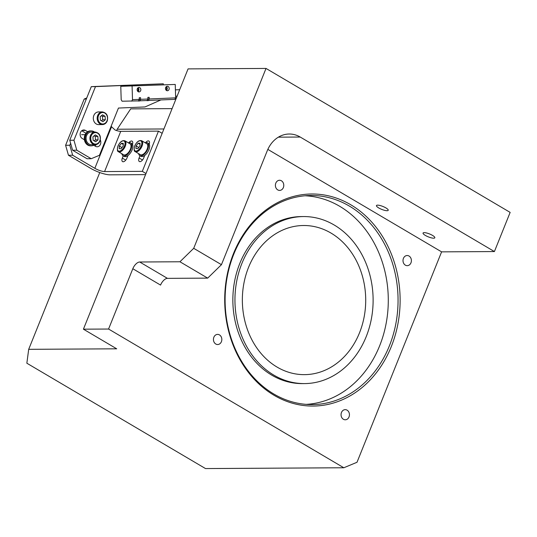 <?xml version="1.0" encoding="UTF-8"?>
<svg xmlns="http://www.w3.org/2000/svg" width="537" height="537" viewBox="0 0 537 537"><rect width="100%" height="100%" fill="white"/><g stroke="black" fill="none" stroke-linecap="round" stroke-linejoin="round"><path stroke-width="0.81" d="M359.515 332.792A74.569 61.674 -90.3 0 1 304.466 374.645A74.569 61.674 -90.3 0 1 248.55 267.359A74.569 61.674 -90.3 0 1 303.6 225.506A74.569 61.674 -90.3 0 1 359.515 332.792M241.892 263.432A83.517 69.078 -90.3 0 1 303.546 216.559A83.517 69.078 -90.3 0 1 366.174 336.719A83.517 69.078 -90.3 0 1 304.519 383.593A83.517 69.078 -90.3 0 1 241.892 263.432M304.519 383.593L302.425 383.606A83.517 69.078 -90.3 0 1 239.797 263.445A83.517 69.078 -90.3 0 1 301.452 216.572L303.546 216.559M305.043 195.77A104.4 86.35 -90.3 0 1 379.612 345.895A104.4 86.35 -90.3 0 1 306.258 404.368M432.507 235.394A6.337 1.577 21.9 0 1 434.822 237.784A6.337 1.577 21.9 0 1 431.312 237.851A6.337 1.577 21.9 0 1 425.378 235.434A6.337 1.577 21.9 0 1 423.062 233.051A6.337 1.577 21.9 0 1 426.579 232.984A6.337 1.577 21.9 0 1 432.507 235.394M385.902 207.913A6.337 1.577 21.9 0 1 388.217 210.296A6.337 1.577 21.9 0 1 384.707 210.37A6.337 1.577 21.9 0 1 378.773 207.953A6.337 1.577 21.9 0 1 376.457 205.57A6.337 1.577 21.9 0 1 379.968 205.496A6.337 1.577 21.9 0 1 385.902 207.913M403.428 258.371A5.068 4.195 89.7 0 0 407.227 265.667A5.068 4.195 89.7 0 0 410.973 262.821A5.068 4.195 89.7 0 0 407.174 255.525A5.068 4.195 89.7 0 0 403.428 258.371M275.817 183.117A5.068 4.195 89.7 0 0 279.616 190.413A5.068 4.195 89.7 0 0 283.361 187.567A5.068 4.195 89.7 0 0 279.562 180.271A5.068 4.195 89.7 0 0 275.817 183.117M213.86 337.236A5.068 4.195 89.7 0 0 217.66 344.532A5.068 4.195 89.7 0 0 221.405 341.686A5.068 4.195 89.7 0 0 217.599 334.39A5.068 4.195 89.7 0 0 213.86 337.236M341.472 412.49A5.068 4.195 89.7 0 0 345.271 419.786A5.068 4.195 89.7 0 0 349.016 416.94A5.068 4.195 89.7 0 0 345.21 409.644A5.068 4.195 89.7 0 0 341.472 412.49M391.312 346.553A106.037 87.706 -90.3 0 1 274.112 395.319A106.037 87.706 -90.3 0 1 233.521 253.504A106.037 87.706 -90.3 0 1 350.721 204.738A106.037 87.706 -90.3 0 1 391.312 346.553M233.79 254.162A104.547 86.47 89.7 0 0 312.185 404.583A104.547 86.47 89.7 0 0 389.365 345.902A104.547 86.47 89.7 0 0 310.97 195.488A104.547 86.47 89.7 0 0 233.79 254.162M132.82 268.728A7.458 3.759 120.5 0 1 139.707 262.002L167.443 278.361A7.458 3.759 -59.5 0 0 160.563 285.087L132.82 268.728L108.575 329.033L343.821 467.761L205.503 468.566L26.85 363.213L28.696 349.325L116.717 348.815L83.423 329.181L188.064 68.89L266.023 68.434L510.15 212.397L494.409 251.558L300.217 137.042A29.83 24.668 89.7 0 0 289.268 134.015A29.83 24.668 89.7 0 0 267.251 150.756L221.452 264.674L207.685 278.126L179.942 261.767L193.709 248.316L266.023 68.434M108.575 329.033L83.423 329.181M343.821 467.761L357.011 462.276L441.595 251.86L494.409 251.558M163.913 128.967L117.173 129.236L130.699 108.87L172.088 108.628M139.707 262.002L179.942 261.767M193.709 248.316L221.452 264.674M117.173 129.236L116.636 130.572M99.761 172.538L28.696 349.325M441.595 251.86L267.835 149.393M167.443 278.361L207.685 278.126M162.161 133.317L158.469 131.135L120.744 131.357A7.458 1.859 21.9 0 1 115.173 130.068L111.542 126.772L94.841 168.316L72.649 155.227L68.461 155.253L65.601 145.279L84.188 99.043L86.739 97.982M145.554 174.626L110.132 174.834A14.915 3.712 -158.1 0 1 90.652 168.343L68.461 155.253M65.601 145.279L69.797 145.258L70.602 143.245M86.316 99.03L84.188 99.043M69.797 145.258L72.649 155.227M111.542 126.772A7.458 6.169 -90.3 0 1 111.246 125.96M94.841 168.316A7.458 1.859 -158.1 0 0 104.581 171.565L142.305 171.343L158.469 131.135M146.004 173.525L142.305 171.343M123.242 155.837L122.335 158.086A4.101 2.067 -59.5 0 0 122.557 161.61A4.101 2.067 -59.5 0 0 126.947 158.059L127.967 155.522M132.458 144.319A4.101 2.067 -59.5 0 0 132.109 141.144A4.101 2.067 -59.5 0 0 128.927 142.641M140.003 155.743L139.103 157.992A4.101 2.067 -59.5 0 0 139.325 161.509A4.101 2.067 -59.5 0 0 143.708 157.965L144.735 155.421M149.226 144.218A4.101 2.067 -59.5 0 0 148.877 141.043A4.101 2.067 -59.5 0 0 145.695 142.547M84.416 139.774L82.195 138.465A4.477 3.699 -90.3 0 1 80.483 132.485A4.477 3.699 -90.3 0 1 83.785 129.974A4.477 3.699 -90.3 0 1 85.43 130.424L87.645 131.733M163.308 84.537L163.288 83.792L95.485 86.618L73.938 140.231L76.791 150.199L91.216 158.71L99.459 155.28L118.449 108.051L144.997 106.944L160.919 99.936M76.791 150.199L72.602 150.226L69.75 140.251L91.297 86.645L163.288 83.792M72.602 150.226L87.028 158.73L91.216 158.71M69.75 140.251L73.938 140.231M91.297 86.645L95.485 86.618M96.136 144.581A4.477 3.699 -90.3 0 1 95.015 146.03M81.731 130.739L85.98 133.25M100.318 140.043A4.477 3.699 -90.3 0 1 100.345 144.513A4.477 3.699 -90.3 0 1 97.157 146.776A4.477 3.699 -90.3 0 1 95.512 146.319L93.7 145.252M102.372 111.911L98.513 111.931A6.337 5.242 89.7 0 0 93.834 115.489A6.337 5.242 89.7 0 0 98.586 124.611L102.446 124.584A6.337 5.242 -90.3 0 1 97.694 115.468A6.337 5.242 -90.3 0 1 102.372 111.911C106.789 112.857 108.414 115.885 107.232 120.986C106.225 123.268 104.634 124.463 102.446 124.584A6.337 5.242 -90.3 0 0 107.125 121.026M105.306 119.758L105.104 116.321L102.54 114.811L100.177 116.737L100.385 120.167L102.95 121.684L105.306 119.758L102.708 119.771L102.5 116.334L101.439 115.71M101.446 120.798L102.708 119.771M102.5 116.334L105.104 116.321M130.363 149.266A6.337 3.195 -59.5 0 0 130.021 143.822L124.92 140.815A6.337 3.195 120.5 0 1 125.262 146.252A6.337 3.195 120.5 0 1 118.476 151.736L123.584 154.743A6.337 3.195 -59.5 0 0 130.363 149.266M123.188 146.004L123.302 143.325L121.362 143.339L119.315 146.024L119.207 148.695L121.14 148.689L123.188 146.004M121.98 147.594L119.315 146.024M123.255 144.453L121.362 143.339M95.13 132.008L91.27 132.028A6.337 5.242 89.7 0 0 86.591 135.586A6.337 5.242 89.7 0 0 91.344 144.708L95.203 144.681A6.337 5.242 -90.3 0 1 90.451 135.566A6.337 5.242 -90.3 0 1 95.13 132.008C99.546 132.954 101.171 135.982 99.989 141.09C98.983 143.366 97.392 144.56 95.203 144.681A6.337 5.242 -90.3 0 0 99.882 141.124M98.063 139.855L97.862 136.418L95.297 134.908L92.935 136.834L93.143 140.271L95.707 141.781L98.063 139.855L95.465 139.868L95.257 136.432L94.197 135.807M94.203 140.895L95.465 139.868M95.257 136.432L97.862 136.418M121.879 153.736A7.458 3.759 -59.5 0 0 123.013 155.71A7.458 3.759 -59.5 0 0 130.994 149.259A7.458 3.759 -59.5 0 0 130.592 142.862A7.458 3.759 -59.5 0 0 128.316 142.815M123.013 155.71L124.121 156.361A7.458 3.759 -59.5 0 0 132.102 149.91A7.458 3.759 -59.5 0 0 131.699 143.513L130.592 142.862M94.593 144.688A7.458 6.169 -90.3 0 1 91.35 145.822L90.511 145.829A7.458 6.169 -90.3 0 1 84.92 135.102A7.458 6.169 -90.3 0 1 90.424 130.914L91.263 130.914A7.458 6.169 -90.3 0 1 94.519 132.008M91.35 145.822A7.458 6.169 -90.3 0 1 85.759 135.096A7.458 6.169 -90.3 0 1 91.263 130.914M165.557 89.082A1.49 1.235 89.7 0 0 165.55 87.954M169.195 88.43A2.235 1.853 89.7 0 0 167.329 86.269A2.235 1.853 89.7 0 0 165.497 88.585A2.235 1.853 89.7 0 0 167.356 90.746A2.235 1.853 89.7 0 0 169.195 88.43M166.389 90.424A2.235 1.853 89.7 0 0 167.262 88.444A2.235 1.853 89.7 0 0 166.369 86.605M140.842 89.612A2.235 1.853 89.7 0 0 138.976 87.45A2.235 1.853 89.7 0 0 137.143 89.766A2.235 1.853 89.7 0 0 139.002 91.928A2.235 1.853 89.7 0 0 140.842 89.612M138.036 91.605A2.235 1.853 89.7 0 0 138.915 89.625A2.235 1.853 89.7 0 0 138.016 87.786M165.899 87.108A1.53 1.262 -90.3 0 1 165.913 89.927M137.546 88.29A1.53 1.262 -90.3 0 1 137.559 91.109M137.573 100.909L138.533 101.023L139.372 99.439L139.318 97.741L140.466 97.687L139.237 97.741L139.284 99.379L138.492 100.875L122.074 101.211L121.187 99.728L120.778 86.309L175.243 84.45L120.778 86.309M140.6 99.325L147.917 99.016L147.118 100.513L139.848 100.815M146.198 100.553L147.158 100.661L147.997 99.083L147.95 97.378L149.179 97.325L147.863 97.378L147.917 99.016M149.232 98.962L175.653 97.862L175.243 84.45M131.713 101.157L132.505 99.66L132.095 86.249M132.505 99.66L139.284 99.379M175.653 97.862L174.854 99.358L148.474 100.459M147.158 100.661L148.393 100.614L149.232 99.03L149.179 97.325M147.997 99.083L149.232 99.03M138.533 101.023L139.761 100.969L140.607 99.385L140.553 97.687M139.372 99.439L140.607 99.385M137.204 90.263A1.49 1.235 89.7 0 0 137.197 89.142M138.64 153.642A7.458 3.759 -59.5 0 0 139.781 155.609A7.458 3.759 -59.5 0 0 147.756 149.158A7.458 3.759 -59.5 0 0 147.353 142.761A7.458 3.759 -59.5 0 0 145.084 142.721M139.781 155.609L140.889 156.267A7.458 3.759 -59.5 0 0 148.87 149.816A7.458 3.759 -59.5 0 0 148.467 143.419L147.353 142.761M147.131 149.165A6.337 3.195 -59.5 0 0 146.789 143.728L141.681 140.714A6.337 3.195 120.5 0 1 142.023 146.158A6.337 3.195 120.5 0 1 135.243 151.635L140.345 154.649A6.337 3.195 -59.5 0 0 147.131 149.165M139.956 145.903L140.063 143.231L138.13 143.238L136.083 145.923L135.975 148.601L137.908 148.588L139.956 145.903M138.741 147.494L136.083 145.923M140.016 144.352L138.13 143.238M278.354 137.17L300.217 137.042M104.581 171.565L120.744 131.357M142.506 159.999L139.103 157.992M125.745 160.1L122.335 158.086M85.43 130.424L82.148 130.444M107.017 120.765A5.739 4.746 89.7 0 0 104.816 113.085A5.739 4.746 89.7 0 0 98.472 115.724A5.739 4.746 89.7 0 0 100.667 123.403A5.739 4.746 89.7 0 0 107.017 120.765M124.483 145.99A5.739 2.893 -59.5 0 0 123.329 140.855A5.739 2.893 -59.5 0 0 118.026 146.03A5.739 2.893 -59.5 0 0 119.18 151.172A5.739 2.893 -59.5 0 0 124.483 145.99M99.775 140.862A5.739 4.746 89.7 0 0 97.573 133.183A5.739 4.746 89.7 0 0 91.23 135.827A5.739 4.746 89.7 0 0 93.425 143.507A5.739 4.746 89.7 0 0 99.775 140.862M175.404 89.874L179.21 89.713A3.168 1.779 87.6 0 1 179.244 89.713A3.168 1.779 87.6 0 1 179.66 89.793M141.244 145.896A5.739 2.893 -59.5 0 0 140.09 140.754A5.739 2.893 -59.5 0 0 134.794 145.93A5.739 2.893 -59.5 0 0 135.942 151.072A5.739 2.893 -59.5 0 0 141.244 145.896M124.92 140.815C122.268 140.11 119.932 141.862 117.918 146.071C117.079 149.642 117.261 151.535 118.476 151.736M81.564 134.693L85.108 134.673M177.109 96.143L175.599 96.21M141.681 140.714C139.036 140.009 136.7 141.761 134.68 145.97C133.841 149.548 134.028 151.434 135.243 151.635"/></g></svg>

